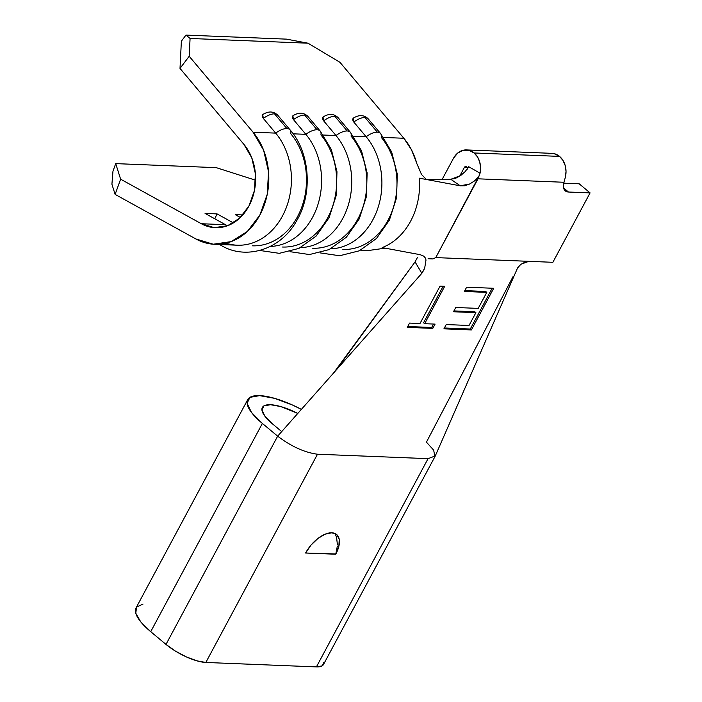 <?xml version="1.0" encoding="UTF-8"?>
<svg xmlns="http://www.w3.org/2000/svg" width="702" height="702" viewBox="0 0 702 702"><rect width="100%" height="100%" fill="white"/><g stroke="black" fill="none" stroke-linecap="round" stroke-linejoin="round"><path stroke-width="1.05" d="M353.176 118.199L353.799 122.06A14.996 6.844 -40.1 0 1 365.005 117.497A14.996 6.844 139.9 0 1 368.19 118.822C364.022 114.795 359.02 114.593 353.176 118.199L352.518 119.594L353.799 122.06L366.154 136.75A14.996 6.844 -40.1 0 1 377.36 132.187L365.005 117.497A14.996 6.844 139.9 0 0 353.799 122.06L366.154 136.75L353.457 136.241L366.154 136.75A64.742 51.5 92.3 0 1 378.202 207.116A64.742 51.5 92.3 0 1 330.633 248.859A64.742 51.5 -87.7 0 0 378.202 207.116A64.742 51.5 -87.7 0 0 366.154 136.75A14.996 6.844 139.9 0 1 377.36 132.187A14.996 6.844 -40.1 0 1 380.554 133.512A14.996 6.844 -40.1 0 1 381.23 137.355A64.742 51.5 92.3 0 1 392.734 209.389A64.742 51.5 92.3 0 1 342.857 249.447M323.025 116.988L323.64 120.841A14.996 6.844 -40.1 0 1 334.845 116.286A14.996 6.844 139.9 0 1 338.039 117.611C333.871 113.584 328.869 113.382 323.025 116.988L322.358 118.384L323.64 120.841L335.995 135.539A14.996 6.844 -40.1 0 1 347.209 130.976L334.845 116.286A14.996 6.844 139.9 0 0 323.64 120.841L335.995 135.539L323.306 135.03L335.995 135.539A64.742 51.5 92.3 0 1 348.043 205.905A64.742 51.5 92.3 0 1 300.474 247.648A64.742 51.5 -87.7 0 0 348.043 205.905A64.742 51.5 -87.7 0 0 335.995 135.539A14.996 6.844 139.9 0 1 347.209 130.976A14.996 6.844 -40.1 0 1 350.395 132.301A14.996 6.844 -40.1 0 1 351.079 136.144A64.742 51.5 92.3 0 1 362.574 208.178A64.742 51.5 92.3 0 1 312.697 248.236M292.866 115.777L293.48 119.63A14.996 6.844 -40.1 0 1 304.694 115.075A14.996 6.844 139.9 0 1 307.88 116.4C303.712 112.373 298.71 112.171 292.866 115.777L292.199 117.173L293.48 119.63L305.844 134.328A14.996 6.844 -40.1 0 1 317.05 129.765L304.694 115.075A14.996 6.844 139.9 0 0 293.48 119.63L305.844 134.328L293.146 133.819L305.844 134.328A64.742 51.5 92.3 0 1 317.892 204.694A64.742 51.5 92.3 0 1 270.314 246.437A64.742 51.5 -87.7 0 0 317.892 204.694A64.742 51.5 -87.7 0 0 305.844 134.328A14.996 6.844 139.9 0 1 317.05 129.765A14.996 6.844 -40.1 0 1 320.235 131.09A14.996 6.844 -40.1 0 1 320.919 134.933A64.742 51.5 92.3 0 1 332.415 206.967A64.742 51.5 92.3 0 1 282.546 247.025M262.715 114.566L263.329 118.419A14.996 6.844 -40.1 0 1 274.535 113.864A14.996 6.844 139.9 0 1 277.72 115.189C273.561 111.162 268.55 110.96 262.715 114.566L262.048 115.962L263.329 118.419L275.684 133.117A14.996 6.844 -40.1 0 1 286.899 128.554L274.535 113.864A14.996 6.844 139.9 0 0 263.329 118.419L275.684 133.117L253.071 132.204L189.189 56.265L190.075 38.461L308.002 43.199L339.97 62.32L403.852 138.259L383.617 137.452L403.852 138.259L411.46 149.745L416.725 163.206C414.031 153.659 409.74 145.349 403.852 138.259L339.97 62.32L308.002 43.199L190.075 38.461L185.96 35.1L181.37 41.181L180.01 68.419L243.892 144.358A48.14 38.294 92.3 0 1 252.448 197.929A48.14 38.294 92.3 0 1 215.356 227.711A48.14 38.294 92.3 0 1 201.334 223.727L225.491 224.701A48.14 38.294 -87.7 0 0 227.536 225.737M563.987 182.266L565.338 177.299A18.673 14.856 -87.7 0 0 559.538 156.397L474.096 152.966A18.673 14.856 92.3 0 1 480.054 173.21L478.001 178.817L563.987 182.266L563.408 186.118L564.013 189.207L565.759 191.234L568.471 192.023L590.084 192.892L552.869 262.302L435.758 257.599L432.923 258.933L428.088 258.722L432.923 258.933L435.758 257.599L478.001 178.817L563.987 182.266A16.602 8.591 -50.2 0 0 565.285 190.891A16.602 8.591 -50.2 0 0 568.471 192.023L563.601 187.969L568.471 192.023L590.084 192.892L552.869 262.302L435.758 257.599L478.685 176.781L474.464 180.949L469.577 184.056L464.557 185.767L460.24 185.811L450.816 179.291L455.677 178.264L460.661 175.553L465.215 171.56L468.699 166.707L480.054 173.21L480.572 167.471L479.677 161.829L477.448 156.836L474.096 152.966L559.538 156.397L554.203 153.668L548.402 153.738M467.084 169.717L467.348 168.155L466.654 166.848L465.417 166.549L464.355 167.445L459.643 176.246L464.355 167.445L467.172 167.559L464.355 167.445A2.071 1.65 92.3 0 1 467.348 168.901M424.315 268.998L421.849 273.306L277.659 436.17C291.365 446.516 304.642 452.527 317.497 454.22L428.062 458.66L317.497 454.22C304.642 452.527 291.365 446.516 277.659 436.17L262.373 423.438A53.124 16.769 -151.8 0 1 247.718 399.631A53.124 16.769 -151.8 0 1 301.377 409.371L292.585 405.072L274.579 398.341L259.608 395.63L249.956 397.35L247.095 403.238L251.456 412.399L262.373 423.438L150.719 631.677L140.681 621.77L135.776 613.223L136.592 607.072L143.024 604.062M435.24 456.028L517.585 267.945L520.902 264.25L527.702 261.749L533.932 261.539M486.784 292.374L464.355 291.47L466.646 287.197L493.708 288.285L471.375 329.931L443.927 328.834L446.218 324.561L469.033 325.474L475.903 312.662L453.474 311.758L455.765 307.494L478.194 308.389L486.784 292.374L478.194 308.389L455.765 307.494L453.474 311.758L475.903 312.662L469.033 325.474L446.218 324.561L443.927 328.834L471.375 329.931L493.708 288.285L466.646 287.197L464.355 291.47L486.784 292.374L485.687 291.462L486.784 292.374M444.691 286.319L424.649 323.692L435.082 324.113L432.792 328.387L407.274 327.36L409.564 323.087L420.007 323.508L440.049 286.135L444.691 286.319L440.049 286.135L420.007 323.508L409.564 323.087L407.274 327.36L432.792 328.387L435.082 324.113L424.649 323.692L423.552 322.78L424.649 323.692L444.691 286.319M426.149 179.256L421.525 174.465L416.812 163.54M382.134 247.595A64.742 51.5 -87.7 0 0 419.357 178.185L460.24 185.811L419.357 178.185A64.742 51.5 92.3 0 1 382.134 247.595L420.235 254.703L382.134 247.595M365.33 250.351L370.024 250.289L385.187 248.166M277.588 115.031A14.996 6.844 -40.1 0 0 274.535 113.864L286.899 128.554A14.996 6.844 -40.1 0 1 290.084 129.879A14.996 6.844 -40.1 0 1 290.768 133.722A64.742 51.5 92.3 0 1 302.264 205.756A64.742 51.5 92.3 0 1 252.387 245.814M225.491 224.701L205.072 213.426L217.076 213.908L214.742 218.77L217.076 213.908L233.371 222.903L217.076 213.908L205.072 213.426L225.491 224.701L201.334 223.727L214.268 227.65L227.562 225.728L239.61 218.199L248.947 205.984L254.431 190.558L255.405 173.798L251.746 157.748L243.892 144.358L180.01 68.419L189.189 56.265L253.071 132.204A64.742 51.5 92.3 0 1 264.566 204.247A64.742 51.5 92.3 0 1 214.689 244.296A64.742 51.5 92.3 0 1 195.84 238.943L115.119 194.401L195.84 238.943L213.224 244.217L231.107 241.628L247.306 231.511L259.863 215.075L267.243 194.331L268.55 171.797L263.627 150.219L253.071 132.204L275.684 133.117A64.742 51.5 92.3 0 1 284.635 211.609A64.742 51.5 92.3 0 1 226.07 243.173M214.689 244.296L237.311 245.209A64.742 51.5 -87.7 0 0 287.179 205.151A64.742 51.5 -87.7 0 0 275.684 133.117A14.996 6.844 139.9 0 1 286.899 128.554A14.996 6.844 139.9 0 1 289.944 129.73M565.294 177.483L566.023 171.411L565.207 165.575L562.969 160.398L559.538 156.397A18.673 14.856 -87.7 0 0 551.912 153.352L466.47 149.921A18.673 14.856 92.3 0 1 474.096 152.966L468.761 150.237L462.96 150.307L457.581 153.15L453.439 158.354L442.128 179.449L453.439 158.354A18.673 14.856 92.3 0 1 466.47 149.921M323.841 662.381L322.139 665.882L316.409 666.9L205.835 662.46L196.955 660.845L186.258 656.853L175.386 651.079L165.997 644.41L150.719 631.677L262.373 423.438L277.659 436.17L165.997 644.41L277.659 436.17L421.849 273.306L415.066 261.907L333.678 372.894M272.429 423.841L281.713 431.59L272.429 423.841A36.522 11.53 -151.8 0 1 262.355 407.476A36.522 11.53 -151.8 0 1 297.797 413.425L280.818 406.59L270.524 404.721L263.891 405.905L261.925 409.959L264.917 416.251L272.429 423.841M247.718 399.631L136.065 607.862A53.124 16.769 28.2 0 0 150.719 631.677L165.997 644.41A31.546 9.96 28.2 0 0 205.835 662.46L317.497 454.22L205.835 662.46L316.409 666.9L428.062 458.66L316.409 666.9A31.546 9.96 28.2 0 0 323.473 664.522L435.126 456.291M335.837 553.948L305.598 553.018L311.012 545.094L317.909 538.469L325.219 534.152L331.835 532.792L336.758 534.617L339.233 539.32L338.873 546.209L335.749 554.229L305.598 553.018A24.903 12.882 -50.2 0 1 331.835 532.792A24.903 12.882 -50.2 0 1 336.618 534.485A24.903 12.882 -50.2 0 1 335.749 554.229L337.346 546.042M513.013 276.685L426.43 442.155L433.687 450.157L434.757 456.116L428.062 458.66M336.302 369.936L415.066 261.907L417.497 257.336M579.168 183.792L563.759 183.178L579.168 183.792L590.084 192.892L579.168 183.792M337.425 544.831L336.53 537.074L334.766 533.388M427.571 179.712L450.816 179.291L427.571 179.712M420.235 254.703L423.754 256.151L425.684 258.354L425.974 260.214L424.745 267.725L422.578 272.376M111.916 184.222L115.119 194.401L120.621 179.185L115.716 163.619L112.969 171.227L111.916 184.222L112.969 171.227L115.716 163.619L216.242 167.655L115.716 163.619L120.621 179.185L201.334 223.727L120.621 179.185L115.119 194.401L111.916 184.222M242.778 214.944L235.231 214.636L240.374 217.48L235.231 214.636L242.778 214.944M216.242 167.655L255.589 180.203L216.242 167.655M286.477 39.136L185.96 35.1L286.477 39.136L308.002 43.199L286.477 39.136M423.754 256.151L425.684 258.354M465.215 171.56L468.699 166.707L480.054 173.21L478.685 176.781L474.543 180.888L469.735 183.977L460.24 185.811L450.816 179.291L460.661 175.553M520.296 264.689L524.218 262.583L527.702 261.749M530.738 261.495L531.8 261.486M277.72 115.189L290.084 129.879C309.494 151.667 313.452 192.813 296.656 220.744C280.958 249.728 246.077 260.258 221.516 245.63A14.996 8.442 -61.1 0 1 220.156 244.515A14.996 8.442 118.9 0 0 221.674 245.709M307.739 116.242A14.996 6.844 -40.1 0 0 304.694 115.075L317.05 129.765A14.996 6.844 139.9 0 1 320.103 130.941M337.899 117.462A14.996 6.844 -40.1 0 0 334.845 116.286L347.209 130.976A14.996 6.844 139.9 0 1 350.254 132.151M368.059 118.673A14.996 6.844 -40.1 0 0 365.005 117.497L377.36 132.187A14.996 6.844 139.9 0 1 380.414 133.362M181.37 41.181L185.96 35.1L190.075 38.461L189.189 56.265L180.01 68.419L181.37 41.181M492.163 288.224L470.287 329.027L471.375 329.931L470.287 329.027L444.384 327.983L470.287 329.027L492.163 288.224M474.806 311.749L475.903 312.662L474.806 311.749L453.931 310.916L474.806 311.749M485.687 291.462L464.812 290.628L485.687 291.462M433.538 324.052L431.704 327.474L432.792 328.387L431.704 327.474L407.73 326.509L431.704 327.474L433.538 324.052M443.137 286.258L423.552 322.78L443.137 286.258M365.47 250.36L360.6 250.158M221.516 245.63L219.454 244.489M307.88 116.4L320.235 131.09L331.318 149.473L336.969 171.718L336.258 195.375L329.089 217.681L316.19 236.047L298.938 248.394L279.308 253.334L259.749 250.465M338.039 117.611L350.395 132.301L361.477 150.684L367.128 172.929L366.418 196.586L359.248 218.892L346.34 237.258L329.089 249.605L309.459 254.545L289.908 251.676M368.19 118.822L380.554 133.512L391.628 151.895L397.288 174.14L396.569 197.797L389.399 220.103L376.5 238.469L359.248 250.816L339.619 255.756L320.059 252.887"/></g></svg>
